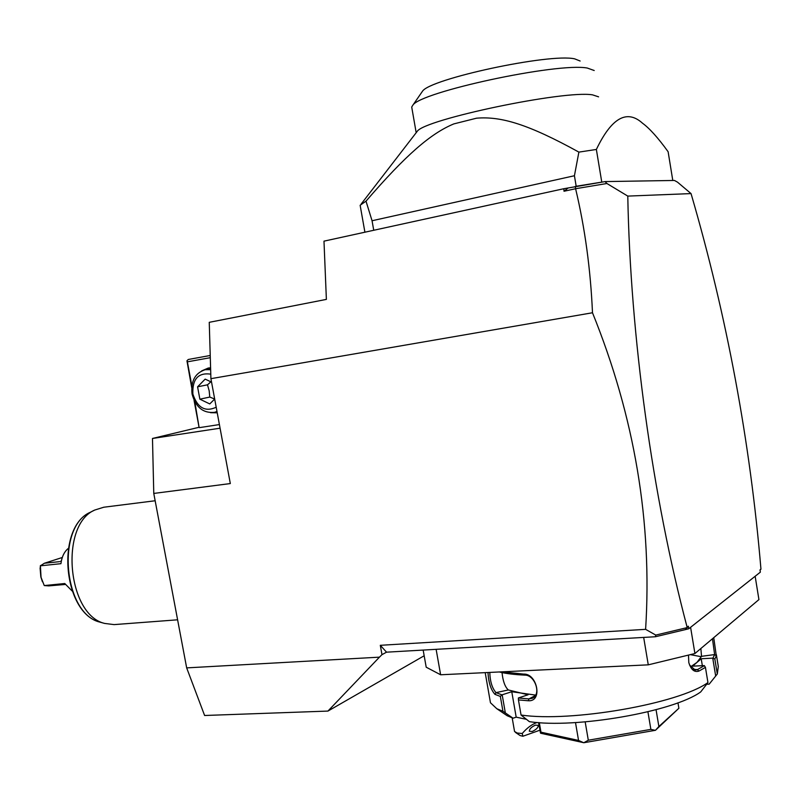 <?xml version="1.0" encoding="UTF-8"?>
<svg xmlns="http://www.w3.org/2000/svg" width="801" height="801" viewBox="0 0 801 801"><rect width="100%" height="100%" fill="white"/><g stroke="black" fill="none" stroke-linecap="round" stroke-linejoin="round"><path stroke-width="1.2" d="M326.377 299.394L323.984 241.151L563.854 188.716L564.014 191.249L575.599 188.726C584.95 228.005 590.577 269.356 592.49 312.76L210.913 378.673L209.251 322.322L326.377 299.394M379.444 657.16L327.939 711.078L204.605 715.493L186.673 667.884L379.444 657.16L381.977 654.657L380.305 645.306L645.606 629.346C652.374 522.522 634.672 416.991 592.49 312.76M210.913 378.673L230.318 483.564L153.772 493.436L152.48 438.467L199.069 427.283M186.673 667.884L153.772 493.436M381.977 654.657L386.543 652.174L380.305 645.306M424.17 655.769L327.939 711.078M386.543 652.174L655.408 636.745L685.366 629.606L688.359 626.192L688.78 628.745L760.349 572.154L759.989 569.912L760.95 569.151L760.049 570.282M760.95 569.151C750.217 441.792 726.918 316.605 691.043 193.592L627.784 196.095L606.908 183.499L575.599 188.726M563.854 188.716L605.065 181.587L674.452 180.455L677.486 182.137L691.043 193.592M575.759 188.565L575.138 186.443M568.199 187.955L564.014 191.249M599.849 182.428L575.609 186.363M605.065 181.587L606.908 183.499M600.74 182.288L601.591 182.137M576.179 186.243L574.427 175.739L578.883 152.11L596.365 149.457L601.771 182.117M373.737 230.277L372.054 220.746L574.427 175.739M578.883 152.11C528.29 124.215 501.126 116.135 476.545 118.188L453.817 123.905C430.618 133.517 405.727 155.114 366.007 201.151L372.054 220.746M366.007 201.151L360.14 205.266L364.906 232.21M672.79 180.475L668.124 151.739C658.132 137.902 649.601 128.4 642.532 123.224C626.913 109.096 611.523 117.837 596.365 149.457M476.545 118.188L453.817 123.905M598.587 96.841L592.52 94.858C564.234 89.972 424.4 119.389 417.241 131.334L416.33 132.515M411.954 108.405L411.714 107.044L412.785 105.281C419.944 92.025 557.065 62.388 587.273 68.035L594.212 70.518M421.556 92.586L422.417 91.344C429.416 78.979 549.416 53.076 574.647 58.843L580.134 61.016M687.108 627.183C652.374 496.149 630.357 336.34 627.784 196.095M688.78 628.745L685.366 629.606M688.359 626.192L685.686 629.356M655.408 636.745L655.769 635.083L645.606 629.346M686.627 627.744L655.769 635.083M690.592 627.313L694.918 653.526L758.927 599.599L755.153 576.259M423.158 650.072L426.202 667.203L440.62 674.772L436.124 649.321M643.674 637.416L648.269 664.84L440.62 674.772M694.918 653.526L648.269 664.84M707.944 682.572C678.357 703.869 570.973 722.472 521.061 715.033L529.391 721.661C575.348 728.79 673.491 711.789 700.715 691.924L707.944 682.572L705.441 667.393L698.933 671.078C694.387 672.55 691.003 669.706 688.8 662.557L688.49 655.088M502.067 671.839L523.644 674.102C537.181 673.291 543.068 701.916 528.26 700.755L518.437 699.924L521.061 715.033M535.579 695.098L511.769 691.734L516.184 717.165L513.071 718.207L502.938 711.268L500.345 696.419L494.948 694.347C490.863 689.781 488.54 682.502 487.989 672.51M502.938 711.268L496.8 708.715L490.462 702.757L489.932 699.724M705.441 667.393L704.309 665.601L692.625 666.142L696.95 662.417L690.582 666.863M704.409 665.641L697.431 669.606L695.188 670.047L689.531 665M698.933 671.078L697.431 669.606L693.115 669.336M713.741 637.666L716.294 655.809L714.852 659.093L717.306 674.011L709.175 684.154L706.923 684.244M690.342 654.637L701.376 656.75M716.354 654.637L718.307 666.512L717.306 674.011M716.294 655.809L714.622 654.577L712.96 658.132L714.852 659.093M700.865 648.52L701.526 656.319L696.95 662.417L701.205 658.752L712.96 658.132M712.75 658.182L715.693 676.094M513.071 718.207L507.203 715.744L496.8 708.715M516.184 717.165L525.987 719.228M502.037 672.59C502.908 681.12 505 686.918 508.325 689.961L528.059 694.777L518.397 697.941L518.437 699.924M511.769 691.734L501.957 694.857L496.019 692.635C492.164 688.249 490.082 681.511 489.791 672.419M505.291 712.65L502.187 694.837M501.957 694.857L500.345 696.419M494.948 694.347L496.019 692.635L508.325 689.961M523.644 674.102L524.825 675.123C534.908 674.812 541.746 694.537 532.254 698.292L528.94 698.913L518.367 698.001M499.303 671.969C505.902 673.591 514.412 674.652 524.825 675.123M528.26 700.755L528.94 698.913L535.258 695.628M702.347 665.691L701.205 658.752M656.059 709.706L658.873 726.527L655.468 730.292L583.839 742.727L588.304 740.214L585.181 721.881M647.919 711.789L650.873 729.381L655.328 730.342M677.966 702.797L678.878 708.274L658.873 726.527M678.878 708.274L655.468 730.292M538.542 722.582L540.585 733.225L540.965 732.184L539.313 722.632M575.498 722.582L578.552 740.434L540.965 732.184M583.839 742.727L540.585 733.225M578.552 740.434L583.659 742.727M650.873 729.381L588.304 740.214M712.469 638.737L714.622 654.577L701.526 656.319M512.189 717.906L514.552 731.513L517.306 733.055L522.222 733.506L522.873 736.249L520.129 735.558L515.474 732.414M539.864 730.222L522.873 736.249M537.091 722.472C531.954 724.264 526.988 727.949 522.222 733.506M535.398 725.135C531.343 727.018 529.321 729.06 529.341 731.263L532.194 731.493C536.239 729.611 538.262 727.568 538.242 725.366L535.398 725.135M220.075 428.195L152.48 438.467M194.813 401.802L199.119 427.574L194.042 400.27M199.609 427.604L219.404 424.57M210.293 357.687L187.384 361.842L186.953 360.82L191.679 387.534M187.384 361.842L191.85 385.842M201.682 370.893L208.27 368.029L210.593 367.789M217.231 412.815L210.563 412.705M210.232 355.484L188.245 359.489L186.953 360.82M210.653 369.651L205.226 369.702L210.623 368.79M216.991 411.504L214.498 412.335C203.224 413.426 195.754 407.329 192.07 394.042C190.678 381.136 195.064 373.026 205.226 369.702M210.783 374.157C198.258 372.385 192.28 378.993 192.851 393.992C197.446 407.839 205.226 412.255 216.2 407.238M199.87 399.178L209.772 397.066L214.678 399.038L209.772 403.934L199.87 399.178L197.577 386.823L205.176 379.123L211.554 382.137M197.577 386.823L207.499 384.82L210.883 381.817M209.772 397.066L209.181 390.828L207.499 384.82M177.612 619.804L114.082 624.61L104.651 623.428C67.164 614.868 59.504 524.825 94.738 510.047L103.78 507.223L155.154 500.755M72.14 591.008L64.761 583.518L44.315 585.571L48.761 585.891L65.322 584.45M60.926 563.684L40.4 565.816L41.041 577.301L44.215 585.471M61.467 560.41L60.926 563.614C61.837 556.755 64.29 551.709 68.275 548.425M61.337 560.93L60.556 561.341M40.4 565.816L44.365 563.253L59.574 561.651M44.365 563.253L62.288 557.496M40.42 565.536L40.23 567.749M42.433 581.786L40.841 576.92L40.1 568.179M94.738 510.047L90.283 512.29C56.03 526.698 63.449 613.776 99.855 622.107L104.651 623.428M361.141 204.065L417.241 131.334M416.18 132.716L411.714 107.044M412.785 105.281L422.417 91.344M490.462 702.757L485.196 672.64M538.662 722.592L540.355 732.404M217.031 411.754L214.498 412.335M90.283 512.29C55.559 527.268 62.878 613.316 99.855 622.107"/></g></svg>
